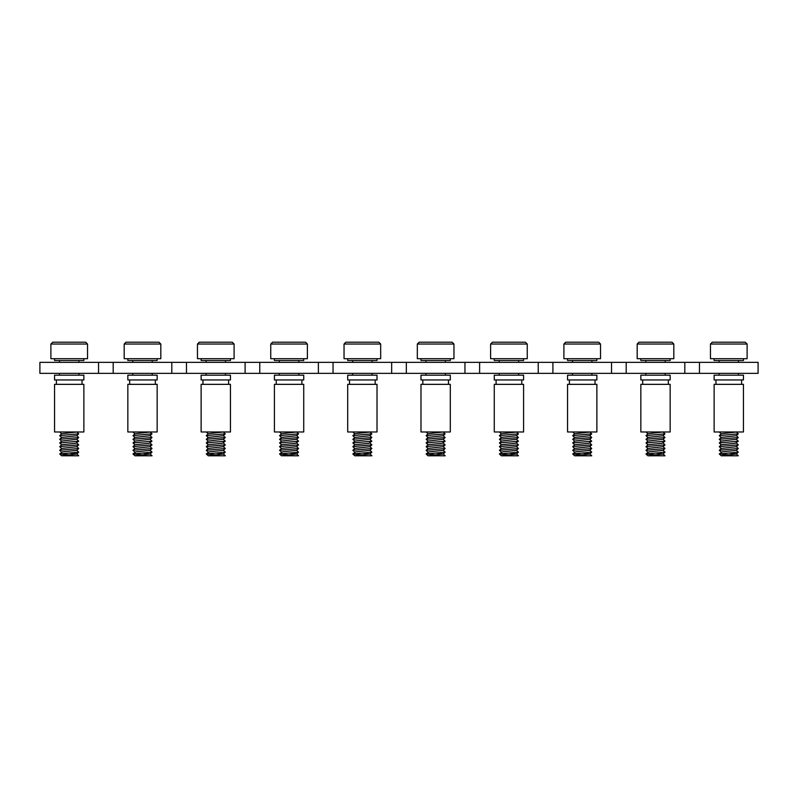 <?xml version="1.0" encoding="UTF-8"?>
<svg xmlns="http://www.w3.org/2000/svg" width="798" height="798" viewBox="0 0 798 798"><rect width="100%" height="100%" fill="white"/><g stroke="black" fill="none" stroke-linecap="round" stroke-linejoin="round"><path stroke-width="1.2" d="M54.553 358.691L54.553 360.526L83.87 360.526L83.87 358.691M69.217 455.798L61.685 455.748L76.738 454.012L78.703 452.177L76.738 450.252M61.685 455.748L78.733 455.798L76.738 453.912L69.217 453.045M69.217 454.88L59.72 453.922L62.673 451.828L76.738 450.351L78.703 448.506L76.738 446.581M61.685 452.187L59.72 450.341L61.685 448.416L76.738 446.69L78.703 444.845L76.738 442.92M61.685 448.516L59.72 446.681L61.685 444.755L75.76 443.279L78.703 441.184L76.738 439.259L61.685 441.085L59.72 442.93L78.703 441.184M61.685 441.194L59.72 439.349L61.685 437.424L76.738 435.698L78.703 433.853L76.738 431.927M61.685 437.523L59.72 435.688L61.685 433.763L76.768 431.977M59.72 453.922L78.703 452.177M59.72 450.262L78.703 448.506M59.72 446.591L78.703 444.845M61.685 444.855L59.72 442.93M59.72 439.269L78.703 437.513L76.738 435.588M59.72 435.598L78.703 433.853M61.685 433.863L59.7 431.977M69.217 342.202L85.705 342.202L87.541 344.038L50.892 344.038L52.728 342.202L69.217 342.202M50.892 344.038L50.892 358.691L87.541 358.691L87.541 344.038M142.503 375.18L157.156 375.18L157.156 379.948L127.84 379.948L127.84 375.18L142.503 375.18M157.156 431.977L127.84 431.977L127.84 384.347L157.156 384.347L157.156 431.977M215.789 375.18L230.442 375.18L230.442 379.948L201.126 379.948L201.126 375.18L215.789 375.18M230.442 431.977L201.126 431.977L201.126 384.347L230.442 384.347L230.442 431.977M289.076 375.18L303.729 375.18L303.729 379.948L274.412 379.948L274.412 375.18L289.076 375.18M303.729 431.977L274.412 431.977L274.412 384.347L303.729 384.347L303.729 431.977M127.84 358.691L127.84 360.526L157.156 360.526L157.156 358.691M142.503 455.798L134.942 455.798L150.024 454.012L142.503 453.045M142.503 454.88L133.007 453.922L135.959 451.828L150.024 450.351L151.989 448.506L150.024 446.581M134.972 452.187L133.007 450.341L134.972 448.416L150.024 446.69L151.989 444.845L150.024 442.92M134.972 448.516L133.007 446.681L134.972 444.755L149.046 443.279L151.989 441.184L150.024 439.259L134.972 441.085L133.007 442.93L151.989 441.184M134.972 441.194L133.007 439.349L134.972 437.424L150.024 435.698L151.989 433.853L150.024 431.927M134.972 437.523L133.007 435.688L134.972 433.763L150.024 432.027M133.007 453.922L151.989 452.177L150.024 450.252M133.007 450.262L151.989 448.506M133.007 446.591L151.989 444.845M134.972 444.855L133.007 442.93M133.007 439.269L151.989 437.513L150.024 435.588M133.007 435.598L151.989 433.853M134.972 433.863L132.987 431.977M150.024 453.912L152.039 455.798L134.972 455.748M201.126 358.691L201.126 360.526L230.442 360.526L230.442 358.691M215.789 455.798L208.228 455.798L223.31 454.012L215.789 453.045M215.789 454.88L206.293 453.922L209.246 451.828L223.31 450.351L225.275 448.506L223.31 446.581M208.258 452.187L206.293 450.341L208.258 448.416L223.31 446.69L225.275 444.845L223.31 442.92M208.258 448.516L206.293 446.681L208.258 444.755L222.333 443.279L225.275 441.184L223.31 439.259L208.258 441.085L206.293 442.93L225.275 441.184M208.258 441.194L206.293 439.349L208.258 437.424L223.31 435.698L225.275 433.853L223.31 431.927M208.258 437.523L206.293 435.688L208.258 433.763L223.34 431.977M206.293 453.922L225.275 452.177L223.31 450.252M206.293 450.262L225.275 448.506M206.293 446.591L225.275 444.845M208.258 444.855L206.293 442.93M206.293 439.269L225.275 437.513L223.31 435.588M206.293 435.598L225.275 433.853M208.258 433.863L206.273 431.977M206.293 454.002L208.258 455.748M208.228 455.798L225.295 455.798M274.412 358.691L274.412 360.526L303.729 360.526L303.729 358.691M289.076 455.798L281.544 455.748L296.597 454.012L298.562 452.177L296.597 450.252M281.544 455.748L298.582 455.798L296.597 453.912L289.076 453.045M289.076 454.88L279.579 453.922L282.532 451.828L296.597 450.351L298.562 448.506L296.597 446.581M281.544 452.187L279.579 450.341L281.544 448.416L296.597 446.69L298.562 444.845L296.597 442.92M281.544 448.516L279.579 446.681L281.544 444.755L295.609 443.279L298.562 441.184L296.597 439.259L281.544 441.085L279.579 442.93L298.562 441.184M281.544 441.194L279.579 439.349L281.544 437.424L296.597 435.698L298.562 433.853L296.597 431.927M281.544 437.523L279.579 435.688L281.544 433.763L296.627 431.977M279.579 453.922L298.562 452.177M279.579 450.262L298.562 448.506M279.579 446.591L298.562 444.845M281.544 444.855L279.579 442.93M279.579 439.269L298.562 437.513L296.597 435.588M279.579 435.598L298.562 433.853M281.544 433.863L279.559 431.977M129.675 342.202L158.992 342.202L160.817 344.038L124.179 344.038L126.014 342.202L155.321 342.202M124.179 344.038L124.179 358.691L160.817 358.691L160.817 344.038M202.961 342.202L232.278 342.202L234.103 344.038L197.465 344.038L199.301 342.202L228.607 342.202M197.465 344.038L197.465 358.691L234.103 358.691L234.103 344.038M289.076 342.202L305.564 342.202L307.39 344.038L270.751 344.038L272.587 342.202L301.893 342.202M270.751 344.038L270.751 358.691L307.39 358.691L307.39 344.038M69.217 375.18L83.87 375.18L83.87 379.948L54.553 379.948L54.553 375.18L69.217 375.18M83.87 431.977L54.553 431.977L54.553 384.347L83.87 384.347L83.87 431.977M362.362 342.202L378.851 342.202L380.676 344.038L344.038 344.038L345.863 342.202L362.362 342.202M344.038 344.038L344.038 358.691L380.676 358.691L380.676 344.038M435.638 342.202L452.137 342.202L453.962 344.038L417.324 344.038L419.149 342.202L435.638 342.202M417.324 344.038L417.324 358.691L453.962 358.691L453.962 344.038M508.925 342.202L525.413 342.202L527.249 344.038L490.61 344.038L492.436 342.202L508.925 342.202M490.61 344.038L490.61 358.691L527.249 358.691L527.249 344.038M582.211 342.202L598.7 342.202L600.535 344.038L563.897 344.038L565.722 342.202L582.211 342.202M563.897 344.038L563.897 358.691L600.535 358.691L600.535 344.038M655.497 342.202L671.986 342.202L673.821 344.038L637.183 344.038L639.008 342.202L655.497 342.202M637.183 344.038L637.183 358.691L673.821 358.691L673.821 344.038M728.783 342.202L745.272 342.202L747.108 344.038L710.459 344.038L712.295 342.202L728.783 342.202M710.459 344.038L710.459 358.691L747.108 358.691L747.108 344.038M347.699 358.691L347.699 360.526L377.015 360.526L377.015 358.691M354.831 455.748L369.883 454.012L362.362 453.045M362.362 454.88L352.866 453.922L355.818 451.828L369.883 450.351L371.848 448.506L369.883 446.581M354.831 452.187L352.866 450.341L354.831 448.416L369.883 446.69L371.848 444.845L369.883 442.92M354.831 448.516L352.866 446.681L354.831 444.755L368.895 443.279L371.848 441.184L369.883 439.259L354.831 441.085L352.866 442.93L371.848 441.184M354.831 441.194L352.866 439.349L354.831 437.424L369.883 435.698L371.848 433.853L369.883 431.927M354.831 437.523L352.866 435.688L354.831 433.763L369.883 432.027M352.866 453.922L371.848 452.177L369.883 450.252M352.866 450.262L371.848 448.506M352.866 446.591L371.848 444.845M354.831 444.855L352.866 442.93M352.866 439.269L371.848 437.513L369.883 435.588M352.866 435.598L371.848 433.853M354.831 433.863L352.846 431.977M354.801 455.798L371.868 455.798M420.985 358.691L420.985 360.526L450.301 360.526L450.301 358.691M435.638 455.798L428.057 455.798L443.169 454.012L435.638 453.045M435.638 454.88L426.152 453.922L429.105 451.828L443.169 450.351L445.134 448.506L443.169 446.581M428.117 452.187L426.152 450.341L428.117 448.416L443.169 446.69L445.134 444.845L443.169 442.92M428.117 448.516L426.152 446.681L428.117 444.755L442.182 443.279L445.134 441.184L443.169 439.259L428.117 441.085L426.152 442.93L445.134 441.184M428.117 441.194L426.152 439.349L428.117 437.424L443.169 435.698L445.134 433.853L443.169 431.927M428.117 437.523L426.152 435.688L428.117 433.763L443.199 431.977M426.152 453.922L445.134 452.177L443.169 450.252M426.152 450.262L445.134 448.506M426.152 446.591L445.134 444.845M428.117 444.855L426.152 442.93M426.152 439.269L445.134 437.513L443.169 435.588M426.152 435.598L445.134 433.853M428.117 433.863L426.132 431.977M428.117 455.748L445.154 455.798M494.271 358.691L494.271 360.526L523.588 360.526L523.588 358.691M501.403 455.748L516.456 454.012L508.925 453.045M508.925 454.88L499.438 453.922L502.391 451.828L516.456 450.351L518.421 448.506L516.456 446.581M501.403 452.187L499.438 450.341L501.403 448.416L516.456 446.69L518.421 444.845L516.456 442.92M501.403 448.516L499.438 446.681L501.403 444.755L515.468 443.279L518.421 441.184L516.456 439.259L501.403 441.085L499.438 442.93L518.421 441.184M501.403 441.194L499.438 439.349L501.403 437.424L516.456 435.698L518.421 433.853L516.456 431.927M501.403 437.523L499.438 435.688L501.403 433.763L516.456 432.027M499.438 453.922L518.421 452.177L516.456 450.252M499.438 450.262L518.421 448.506M499.438 446.591L518.421 444.845M501.403 444.855L499.438 442.93M499.438 439.269L518.421 437.513L516.456 435.588M499.438 435.598L518.421 433.853M501.403 433.863L499.418 431.977M501.373 455.798L518.441 455.798L516.456 453.912M567.558 358.691L567.558 360.526L596.874 360.526L596.874 358.691M574.69 455.748L589.742 454.012L591.707 452.177L589.742 450.252M591.747 455.798L589.742 453.912L582.211 453.045M582.211 454.88L572.725 453.922L575.667 451.828L589.742 450.351L591.707 448.506L589.742 446.581M574.69 452.187L572.725 450.341L574.69 448.416L589.742 446.69L591.707 444.845L589.742 442.92M574.69 448.516L572.725 446.681L574.69 444.755L588.754 443.279L591.707 441.184L589.742 439.259L574.69 441.085L572.725 442.93L591.707 441.184M574.69 441.194L572.725 439.349L574.69 437.424L589.742 435.698L591.707 433.853L589.742 431.927M574.69 437.523L572.725 435.688L574.69 433.763L589.742 432.027M572.725 453.922L591.707 452.177M572.725 450.262L591.707 448.506M572.725 446.591L591.707 444.845M574.69 444.855L572.725 442.93M572.725 439.269L591.707 437.513L589.742 435.588M572.725 435.598L591.707 433.853M574.69 433.863L572.705 431.977M574.66 455.798L591.727 455.798M640.844 358.691L640.844 360.526L670.16 360.526L670.16 358.691M655.497 455.798L647.916 455.798L663.028 454.012L655.497 453.045M655.497 454.88L646.011 453.922L648.954 451.828L663.028 450.351L664.993 448.506L663.028 446.581M647.976 452.187L646.011 450.341L647.976 448.416L663.028 446.69L664.993 444.845L663.028 442.92M647.976 448.516L646.011 446.681L647.976 444.755L662.041 443.279L664.993 441.184L663.028 439.259L647.976 441.085L646.011 442.93L664.993 441.184M647.976 441.194L646.011 439.349L647.976 437.424L663.028 435.698L664.993 433.853L663.028 431.927M647.976 437.523L646.011 435.688L647.976 433.763L663.058 431.977M646.011 453.922L664.993 452.177L663.028 450.252M646.011 450.262L664.993 448.506M646.011 446.591L664.993 444.845M647.976 444.855L646.011 442.93M646.011 439.269L664.993 437.513L663.028 435.588M646.011 435.598L664.993 433.853M647.976 433.863L645.981 431.977M647.976 455.748L665.013 455.798L663.028 453.912M714.13 358.691L714.13 360.526L743.447 360.526L743.447 358.691M728.783 455.798L721.262 455.748L736.315 454.012L738.28 452.177L736.315 450.252M721.232 455.798L738.3 455.798L736.315 453.912L728.783 453.045M728.783 454.88L719.297 453.922L722.24 451.828L736.315 450.351L738.28 448.506L736.315 446.581M721.262 452.187L719.297 450.341L721.262 448.416L736.315 446.69L738.28 444.845L736.315 442.92M721.262 448.516L719.297 446.681L721.262 444.755L735.327 443.279L738.28 441.184L736.315 439.259L721.262 441.085L719.297 442.93L738.28 441.184M721.262 441.194L719.297 439.349L721.262 437.424L736.315 435.698L738.28 433.853L736.315 431.927M721.262 437.523L719.297 435.688L721.262 433.763L736.315 432.027M719.297 453.922L738.28 452.177M719.297 450.262L738.28 448.506M719.297 446.591L738.28 444.845M721.262 444.855L719.297 442.93M719.297 439.269L738.28 437.513L736.315 435.588M719.297 435.598L738.28 433.853M721.262 433.863L719.267 431.977M362.362 375.18L377.015 375.18L377.015 379.948L347.699 379.948L347.699 375.18L362.362 375.18M377.015 431.977L347.699 431.977L347.699 384.347L377.015 384.347L377.015 431.977M435.638 375.18L450.301 375.18L450.301 379.948L420.985 379.948L420.985 375.18L435.638 375.18M450.301 431.977L420.985 431.977L420.985 384.347L450.301 384.347L450.301 431.977M508.925 375.18L523.588 375.18L523.588 379.948L494.271 379.948L494.271 375.18L508.925 375.18M523.588 431.977L494.271 431.977L494.271 384.347L523.588 384.347L523.588 431.977M582.211 375.18L596.874 375.18L596.874 379.948L567.558 379.948L567.558 375.18L582.211 375.18M596.874 431.977L567.558 431.977L567.558 384.347L596.874 384.347L596.874 431.977M655.497 375.18L670.16 375.18L670.16 379.948L640.844 379.948L640.844 375.18L655.497 375.18M670.16 431.977L640.844 431.977L640.844 384.347L670.16 384.347L670.16 431.977M728.783 375.18L743.447 375.18L743.447 379.948L714.13 379.948L714.13 375.18L728.783 375.18M743.447 431.977L714.13 431.977L714.13 384.347L743.447 384.347L743.447 431.977M684.814 373.354L684.814 362.362L758.1 362.362L758.1 373.354L611.527 373.354L611.527 362.362L684.814 362.362M611.527 373.354L538.241 373.354L538.241 362.362L611.527 362.362M538.241 373.354L464.955 373.354L464.955 362.362L538.241 362.362M464.955 373.354L391.668 373.354L391.668 362.362L464.955 362.362M391.668 373.354L318.382 373.354L318.382 362.362L391.668 362.362M186.473 373.354L39.9 373.354L39.9 362.362L186.473 362.362L186.473 373.354L245.096 373.354L245.096 362.362L318.382 362.362M186.473 362.362L245.096 362.362M245.096 373.354L318.382 373.354M98.533 373.354L98.533 362.362M113.186 373.354L113.186 362.362M171.809 373.354L171.809 362.362M259.759 373.354L259.759 362.362M333.045 373.354L333.045 362.362M406.332 373.354L406.332 362.362M479.618 373.354L479.618 362.362M552.904 373.354L552.904 362.362M626.191 373.354L626.191 362.362M699.467 373.354L699.467 362.362M78.922 375.18L78.922 373.354M78.922 362.362L78.922 360.526M59.501 375.18L59.501 373.354M59.501 362.362L59.501 360.526M59.72 454.002L61.636 455.798M78.703 437.513L76.738 439.359M155.321 379.948L155.321 384.347M129.675 379.948L129.675 384.347M228.607 379.948L228.607 384.347M202.961 379.948L202.961 384.347M301.893 379.948L301.893 384.347M276.248 379.948L276.248 384.347M152.209 375.18L152.209 373.354M152.209 362.362L152.209 360.526M132.787 375.18L132.787 373.354M132.787 362.362L132.787 360.526M133.007 454.002L134.922 455.798M151.989 452.177L150.024 454.012M151.989 437.513L150.024 439.359M225.495 375.18L225.495 373.354M225.495 362.362L225.495 360.526M206.074 375.18L206.074 373.354M206.074 362.362L206.074 360.526M223.31 453.912L225.325 455.798M225.275 452.177L223.31 454.012M225.275 437.513L223.31 439.359M298.781 375.18L298.781 373.354M298.781 362.362L298.781 360.526M279.36 375.18L279.36 373.354M279.36 362.362L279.36 360.526M279.579 454.002L281.485 455.798M298.562 437.513L296.597 439.359M82.034 379.948L82.034 384.347M56.389 379.948L56.389 384.347M372.067 375.18L372.067 373.354M372.067 362.362L372.067 360.526M352.646 375.18L352.646 373.354M352.646 362.362L352.646 360.526M369.883 453.912L371.898 455.798M352.866 454.002L354.771 455.798M371.848 452.177L369.883 454.012M371.848 437.513L369.883 439.359M445.354 375.18L445.354 373.354M445.354 362.362L445.354 360.526M425.933 375.18L425.933 373.354M425.933 362.362L425.933 360.526M443.169 453.912L445.184 455.798M426.152 454.002L428.057 455.798M445.134 452.177L443.169 454.012M445.134 437.513L443.169 439.359M518.64 375.18L518.64 373.354M518.64 362.362L518.64 360.526M499.219 375.18L499.219 373.354M499.219 362.362L499.219 360.526M499.438 454.002L501.344 455.798M518.421 452.177L516.456 454.012M518.421 437.513L516.456 439.359M591.926 375.18L591.926 373.354M591.926 362.362L591.926 360.526M572.505 375.18L572.505 373.354M572.505 362.362L572.505 360.526M572.725 454.002L574.63 455.798M591.707 437.513L589.742 439.359M665.213 375.18L665.213 373.354M665.213 362.362L665.213 360.526M645.791 375.18L645.791 373.354M645.791 362.362L645.791 360.526M646.011 454.002L647.916 455.798M664.993 452.177L663.028 454.012M664.993 437.513L663.028 439.359M738.499 375.18L738.499 373.354M738.499 362.362L738.499 360.526M719.078 375.18L719.078 373.354M719.078 362.362L719.078 360.526M721.262 455.748L719.297 454.002M738.28 437.513L736.315 439.359M375.18 379.948L375.18 384.347M349.534 379.948L349.534 384.347M448.466 379.948L448.466 384.347M422.82 379.948L422.82 384.347M521.752 379.948L521.752 384.347M496.107 379.948L496.107 384.347M595.039 379.948L595.039 384.347M569.393 379.948L569.393 384.347M668.325 379.948L668.325 384.347M642.679 379.948L642.679 384.347M741.611 379.948L741.611 384.347M715.966 379.948L715.966 384.347"/></g></svg>
